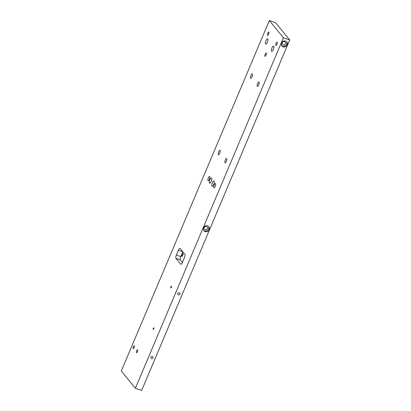 <?xml version="1.0" encoding="UTF-8"?>
<svg xmlns="http://www.w3.org/2000/svg" width="411" height="411" viewBox="0 0 411 411"><rect width="100%" height="100%" fill="white"/><g stroke="black" fill="none" stroke-linecap="round" stroke-linejoin="round"><path stroke-width="0.62" d="M205.094 229.657A1.757 1.634 140.7 0 0 207.129 226.949A1.757 1.634 140.7 0 0 204.421 227.124A1.757 1.634 140.7 0 0 205.094 229.657M205.135 231.64A3.165 2.939 140.7 0 0 208.798 226.764A3.165 2.939 140.7 0 0 203.923 227.083A3.165 2.939 140.7 0 0 205.135 231.64M203.635 230.396A3.165 2.939 140.7 0 0 208.48 226.435M257.271 86.3A2.322 0.75 -70.8 0 0 257.394 86.387A2.322 0.75 -70.8 0 0 258.791 84.656A2.322 0.75 -70.8 0 0 259.048 82.092A2.322 0.75 -70.8 0 0 258.925 82.005A2.322 0.75 -70.8 0 0 257.527 83.736A2.322 0.75 -70.8 0 0 257.271 86.3M250.643 78.193A2.322 0.75 -70.8 0 0 250.767 78.28A2.322 0.75 -70.8 0 0 252.164 76.549A2.322 0.75 -70.8 0 0 252.421 73.985A2.322 0.75 -70.8 0 0 252.297 73.898A2.322 0.75 -70.8 0 0 250.9 75.629A2.322 0.75 -70.8 0 0 250.643 78.193M218.344 154.659A2.322 0.75 -70.8 0 0 218.467 154.752A2.322 0.75 -70.8 0 0 219.864 153.015A2.322 0.75 -70.8 0 0 220.121 150.452A2.322 0.75 -70.8 0 0 219.998 150.364A2.322 0.75 -70.8 0 0 218.601 152.096A2.322 0.75 -70.8 0 0 218.344 154.659M224.971 162.766A2.322 0.75 -70.8 0 0 225.089 162.859A2.322 0.75 -70.8 0 0 226.487 161.122A2.322 0.75 -70.8 0 0 226.744 158.564A2.322 0.75 -70.8 0 0 226.62 158.471A2.322 0.75 -70.8 0 0 225.228 160.203A2.322 0.75 -70.8 0 0 224.971 162.766M153.195 329.406A0.879 0.283 -70.8 0 0 153.241 329.437A0.879 0.283 -70.8 0 0 153.771 328.779A0.879 0.283 -70.8 0 0 153.868 327.808A0.879 0.283 -70.8 0 0 153.822 327.778A0.879 0.283 -70.8 0 0 153.293 328.435A0.879 0.283 -70.8 0 0 153.195 329.406M170.776 287.792A0.879 0.283 -70.8 0 0 170.822 287.828A0.879 0.283 -70.8 0 0 171.351 287.171A0.879 0.283 -70.8 0 0 171.449 286.2A0.879 0.283 -70.8 0 0 171.402 286.164A0.879 0.283 -70.8 0 0 170.873 286.821A0.879 0.283 -70.8 0 0 170.776 287.792M211.942 186.168A2.815 0.909 -70.8 0 0 212.091 186.275A2.815 0.909 -70.8 0 0 213.782 184.179A2.815 0.909 -70.8 0 0 214.095 181.071A2.815 0.909 -70.8 0 0 213.946 180.963A2.815 0.909 -70.8 0 0 212.256 183.065A2.815 0.909 -70.8 0 0 211.942 186.168M209.456 183.126A2.815 0.909 -70.8 0 0 209.61 183.239A2.815 0.909 -70.8 0 0 211.3 181.138A2.815 0.909 -70.8 0 0 211.614 178.03A2.815 0.909 -70.8 0 0 211.465 177.922A2.815 0.909 -70.8 0 0 209.769 180.023A2.815 0.909 -70.8 0 0 209.456 183.126M181.878 256.366A1.516 0.488 -70.8 0 0 181.955 256.428A1.516 0.488 -70.8 0 0 182.864 255.298A1.516 0.488 -70.8 0 0 183.034 253.628A1.516 0.488 -70.8 0 0 182.952 253.572A1.516 0.488 -70.8 0 0 182.042 254.697A1.516 0.488 -70.8 0 0 181.878 256.366M136.473 352.633A1.516 0.488 -70.8 0 0 136.555 352.689A1.516 0.488 -70.8 0 0 137.464 351.564A1.516 0.488 -70.8 0 0 137.634 349.895A1.516 0.488 -70.8 0 0 137.551 349.833A1.516 0.488 -70.8 0 0 136.642 350.963A1.516 0.488 -70.8 0 0 136.473 352.633M133.164 348.579A1.516 0.488 -70.8 0 0 133.241 348.636A1.516 0.488 -70.8 0 0 134.15 347.511A1.516 0.488 -70.8 0 0 134.32 345.841A1.516 0.488 -70.8 0 0 134.238 345.779A1.516 0.488 -70.8 0 0 133.328 346.91A1.516 0.488 -70.8 0 0 133.164 348.579M213.812 187.688A2.25 0.73 -70.8 0 0 213.936 187.776A2.25 0.73 -70.8 0 0 215.287 186.096A2.25 0.73 -70.8 0 0 215.539 183.609A2.25 0.73 -70.8 0 0 215.415 183.522A2.25 0.73 -70.8 0 0 214.064 185.202A2.25 0.73 -70.8 0 0 213.812 187.688M208.017 180.593A2.25 0.73 -70.8 0 0 208.136 180.681A2.25 0.73 -70.8 0 0 209.492 179.001A2.25 0.73 -70.8 0 0 209.738 176.514A2.25 0.73 -70.8 0 0 209.62 176.427A2.25 0.73 -70.8 0 0 208.269 178.107A2.25 0.73 -70.8 0 0 208.017 180.593M178.446 294.821A1.161 1.079 140.7 0 0 179.792 293.033A1.161 1.079 140.7 0 0 178.004 293.151A1.161 1.079 140.7 0 0 178.446 294.821M151.531 358.541A1.161 1.079 140.7 0 0 152.871 356.758A1.161 1.079 140.7 0 0 151.084 356.871A1.161 1.079 140.7 0 0 151.531 358.541M283.158 44.856A1.757 1.634 140.7 0 0 285.193 42.148A1.757 1.634 140.7 0 0 282.48 42.328A1.757 1.634 140.7 0 0 283.158 44.856M283.2 46.839A3.165 2.939 140.7 0 0 286.863 41.968A3.165 2.939 140.7 0 0 281.982 42.287A3.165 2.939 140.7 0 0 283.2 46.839M281.699 45.595A3.165 2.939 140.7 0 0 286.544 41.639M275.812 45.385A1.757 0.57 -70.8 0 0 275.904 45.451A1.757 0.57 -70.8 0 0 276.963 44.136A1.757 0.57 -70.8 0 0 277.158 42.194A1.757 0.57 -70.8 0 0 277.06 42.128A1.757 0.57 -70.8 0 0 276.007 43.443A1.757 0.57 -70.8 0 0 275.812 45.385M267.53 35.248A1.757 0.57 -70.8 0 0 267.623 35.315A1.757 0.57 -70.8 0 0 268.681 34.005A1.757 0.57 -70.8 0 0 268.876 32.063A1.757 0.57 -70.8 0 0 268.779 31.996A1.757 0.57 -70.8 0 0 267.725 33.306A1.757 0.57 -70.8 0 0 267.53 35.248M264.941 56.245A1.757 0.57 -70.8 0 0 265.033 56.312A1.757 0.57 -70.8 0 0 266.092 55.002A1.757 0.57 -70.8 0 0 266.287 53.06A1.757 0.57 -70.8 0 0 266.194 52.993A1.757 0.57 -70.8 0 0 265.136 54.303A1.757 0.57 -70.8 0 0 264.941 56.245M271.553 51.293A2.815 0.909 -70.8 0 0 271.702 51.401A2.815 0.909 -70.8 0 0 273.397 49.299A2.815 0.909 -70.8 0 0 273.711 46.196A2.815 0.909 -70.8 0 0 273.562 46.083A2.815 0.909 -70.8 0 0 271.866 48.185A2.815 0.909 -70.8 0 0 271.553 51.293M265.593 43.998A2.815 0.909 -70.8 0 0 265.742 44.105A2.815 0.909 -70.8 0 0 267.433 42.004A2.815 0.909 -70.8 0 0 267.746 38.896A2.815 0.909 -70.8 0 0 267.597 38.788A2.815 0.909 -70.8 0 0 265.907 40.889A2.815 0.909 -70.8 0 0 265.593 43.998M135.373 388.256L141.661 390.45L289.709 39.97L275.627 22.744L269.339 20.55L121.291 371.03L135.373 388.256L283.42 37.776L289.709 39.97M283.42 37.776L269.339 20.55M178.4 250.263L176.381 255.041L180.783 256.577A2.815 0.909 -70.8 0 0 180.367 259.937L182.422 262.449L184.447 257.661A2.815 0.909 109.2 0 0 184.858 254.301L180.136 248.521A2.815 0.909 109.2 0 0 179.987 248.414A2.815 0.909 109.2 0 0 178.4 250.263L182.803 251.799L180.783 256.577M182.427 262.439A2.815 0.909 109.2 0 1 180.835 264.288A2.815 0.909 109.2 0 1 180.686 264.175L181.02 264.294M180.367 259.937L175.965 258.401L180.686 264.175M175.965 258.401A2.815 0.909 109.2 0 1 176.381 255.041"/></g></svg>
